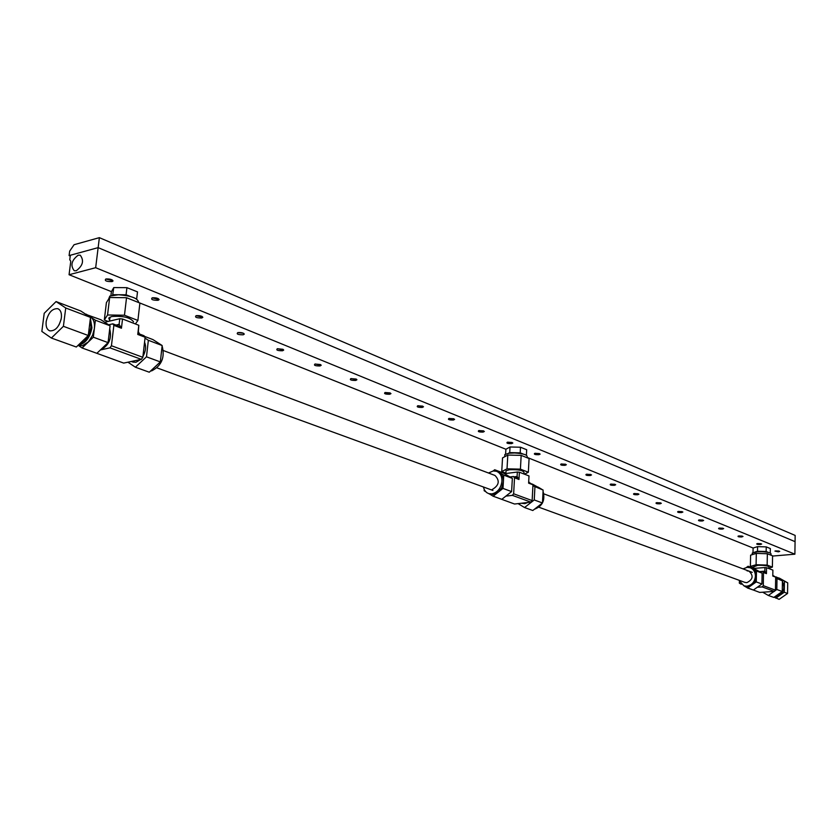<?xml version="1.0" encoding="UTF-8"?>
<svg xmlns="http://www.w3.org/2000/svg" width="837" height="837" viewBox="0 0 837 837"><rect width="100%" height="100%" fill="white"/><g stroke="black" fill="none" stroke-linecap="round" stroke-linejoin="round"><path stroke-width="1.26" d="M113.037 280.95C112.315 279.548 110.086 278.878 106.351 278.941L105.744 279.056C104.395 280.793 106.498 281.65 112.053 281.609L113.037 280.95L112.179 279.924L111.415 280.416L105.839 279.035M158.287 298.652L157.513 299.133L152.156 297.867M152.135 297.867C150.691 299.51 152.679 300.316 158.109 300.295L159.135 299.615C158.371 298.275 156.184 297.669 152.585 297.784L152.135 297.867M201.989 316.407L201.194 316.867L196.046 315.706M196.099 315.695C194.561 317.244 196.454 318.008 201.769 317.997L202.826 317.317C202.02 316.03 199.876 315.476 196.392 315.643L196.099 315.695M243.462 333.272L237.708 332.645M237.823 332.613C236.201 334.068 238.001 334.8 243.201 334.8L244.289 334.12C243.441 332.885 241.338 332.373 237.97 332.582L237.823 332.613M282.885 349.291L277.298 348.726M277.455 348.694C275.781 350.065 277.486 350.755 282.571 350.766L283.701 350.086L277.455 348.694M320.383 364.534L314.963 364.032M315.172 363.98L315.078 364.001C313.488 365.309 315.151 365.968 320.048 365.957L321.199 365.277L315.172 363.98M356.112 379.056L350.849 378.606M351.101 378.554L350.891 378.596C349.427 379.841 351.048 380.458 355.746 380.437L356.918 379.768L351.101 378.554M390.188 392.909L385.072 392.511C383.702 393.693 385.282 394.269 389.791 394.248L390.984 393.578L385.051 392.511M422.727 406.144L417.747 405.778M418.071 405.715L417.663 405.799C416.418 406.918 417.966 407.462 422.308 407.431L423.512 406.772L418.071 405.715M453.832 418.782L448.977 418.458M449.333 418.385L448.841 418.49C447.701 419.567 449.207 420.08 453.382 420.028L454.606 419.379L449.333 418.385M483.577 430.877L478.858 430.595M479.245 430.521L478.67 430.636C477.613 431.651 479.099 432.133 483.116 432.091L484.361 431.453L479.245 430.521M512.077 442.47L507.473 442.208M507.881 442.135L507.243 442.271C506.27 443.233 507.724 443.694 511.595 443.641L512.851 443.014L507.881 442.135M539.384 453.57L534.906 453.34M535.335 453.267L534.623 453.413C533.734 454.334 535.157 454.763 538.892 454.711L540.158 454.093L535.335 453.267M565.582 464.232L561.219 464.022M561.669 463.939L560.895 464.106C560.079 464.974 561.47 465.382 565.08 465.33L566.356 464.723L561.669 463.939M590.744 474.464L586.486 474.276M586.946 474.192L586.13 474.37C585.377 475.196 586.747 475.583 590.231 475.531L591.518 474.935L586.946 474.192M614.913 484.299L610.769 484.121M611.24 484.048L610.372 484.225C609.681 485.021 611.031 485.387 614.4 485.324L615.697 484.749L611.24 484.048M638.16 493.757L634.122 493.6M634.603 493.527L633.693 493.715C633.065 494.468 634.373 494.813 637.648 494.751L638.945 494.196L634.603 493.527M660.539 502.849L656.606 502.713M657.097 502.639L656.145 502.838C655.559 503.55 656.846 503.884 660.016 503.822L661.324 503.278L657.097 502.639M682.092 511.616L678.252 511.491M678.744 511.417L677.761 511.627C677.227 512.307 678.493 512.621 681.559 512.568L682.877 512.035L678.744 511.417M702.85 520.07L699.125 519.955M699.617 519.882L698.602 520.091C698.11 520.74 699.355 521.043 702.327 520.991L703.645 520.468L699.617 519.882M722.886 528.22L719.245 528.116M719.747 528.042L718.701 528.262C718.251 528.879 719.464 529.162 722.362 529.11L723.681 528.597L719.747 528.042M742.21 536.078L738.673 535.983M739.165 535.921L738.098 536.14C737.679 536.726 738.883 536.998 741.697 536.946L743.015 536.454L739.165 535.921M760.875 543.673L757.422 543.59M757.924 543.527L756.826 543.747C756.449 544.312 757.621 544.573 760.362 544.521L761.68 544.04L757.924 543.527M778.902 551.018L775.554 550.934M776.035 550.882L774.926 551.091L778.4 551.834L779.728 551.363L776.035 550.882M76.23 270.769L74.231 270.728C70.214 265.444 71.532 260.255 78.197 255.17L80.247 255.212C84.244 260.527 82.905 265.716 76.23 270.769M95.669 267.704L69.063 274.724L70.779 261.196L69.764 259.742L70.339 255.254L98.138 247.637L95.669 267.704L794.888 554.188L773.106 556.019L770.982 555.172L771.003 554.188C771.295 552.891 768.251 552.064 761.858 551.709L757.056 551.834L752.243 553.069L752.233 553.717M753.122 548.036L527.017 457.368C528.084 455.077 523.952 453.602 514.619 452.974L509.011 453.246L504.837 454.543L504.742 456.144M505.904 449.26L138.628 302.513C138.126 298.349 131.399 295.754 118.425 294.75L109.846 296.047L108.528 299.28M111.426 291.642L69.063 274.724M99.373 237.656L795.15 535.418L795.066 541.654L98.138 247.637L69.094 255.588L69.67 251.121L74.085 244.707L99.373 237.656L98.149 247.637L795.066 541.654L794.888 554.188M70.235 256.059L69.094 255.588M136.63 299.081L137.519 291.883L126.91 287.666L113.769 287.583L111.394 291.705L110.923 295.618M113.769 287.583L112.629 295.189M126.91 287.666L126.073 294.791L112.911 294.697M136.693 298.966L135.981 298.683M130.227 296.424L126.073 294.791M526.4 455.265L526.693 449.741L520.488 447.23L510.036 446.989L505.883 449.27L505.6 454.093M510.036 446.989L509.712 452.597L508.341 453.351M520.488 447.23L520.185 452.848L509.712 452.597M523.209 454.062L520.185 452.848M763.02 551.761L760.268 551.688M770.249 553.037L770.333 548.549L766.232 546.885L757.579 546.634L753.101 548.036L753.007 552.598M757.579 546.634L757.495 551.259L754.566 552.169M766.232 546.885L766.148 551.52L757.495 551.259M768.575 552.493L766.148 551.52M483.336 486.956L484.518 490.147L486.569 492.512L488.693 493.631L491.821 493.914C497.586 492.522 500.965 488.295 501.949 481.233C502.022 476.148 500.202 472.832 496.487 471.283L493.171 470.969L488.505 473.02M489.687 493.987L493.244 494.426L498.685 491.79L501.771 487.678L503.372 481.767L502.985 488.41L511.606 491.601L512.349 478.387L503.748 475.123L503.372 481.767C503.487 477.435 502.106 474.328 499.218 472.424L503.748 475.123M505.956 472.016L506.029 470.771L509.43 469.745C518.877 469.39 523.784 470.457 524.129 472.947M527.927 502.472L524.747 503.654L521.88 503.288M530.888 502.137L532.133 500.589L513.636 493.778L512.37 495.347L530.888 502.137L514.556 504.02L495.839 497.188M532.97 484.801L529.225 482.53L528.618 483.148L532.97 484.801L532.133 500.589M528.712 481.39L529.225 482.53M516.147 477.55L513.426 476.515L514.525 477.791L518.982 479.486L516.147 477.55L517.088 476.462L518.982 479.486L519.379 472.225L529.005 475.939L528.618 483.148M504.46 473.7L517.339 472.037L517.088 476.462L514.242 476.828M519.379 472.225L517.339 472.037M509.942 476.954L513.426 476.515M514.525 477.791L513.636 493.778M532.635 491.131L532.363 496.268M538.139 487.113L541.455 489.08M543.067 491.361C545.379 500.233 542.502 506.186 534.435 509.241M518.072 503.612L524.537 507.536L532.803 510.507L542.47 502.985L543.129 490.063L532.332 484.068M505.161 456.489L502.535 457.912L501.74 471.576L507.023 468.825L520.415 469.149L528.346 472.235L529.078 458.54L521.169 455.38L507.808 455.066L505.161 456.489M543.129 490.063L532.918 485.763M524.537 507.536L534.247 499.951L542.47 502.985M534.927 486.956L534.247 499.951M505.893 473.167L501.74 471.576M524.464 474.181L528.346 472.235M507.808 455.066L507.023 468.825M521.169 455.38L520.415 469.149M493.171 470.969L494.698 469.745L503.319 473.02L512.349 478.387M502.985 488.41L493.139 496.215L501.802 499.333L511.606 491.601M512.077 483.221L511.763 488.86M508.582 493.976L507.421 494.897M493.139 496.215L489.226 493.82M485.586 491.591L484.152 490.723L484.225 489.582M494.698 469.745L499.218 472.424L496.916 471.44M505.872 496.121L512.37 495.347M494.949 475.447L494.97 475.447C500.087 480.752 499.124 485.47 492.072 489.603M747.075 570.876L748.927 571.106C753.75 575.647 753.049 579.497 746.834 582.657L744.794 582.343M738.841 580.177L743.926 585.848L746.761 586.193C751.919 585.241 754.807 581.882 755.434 576.107C755.319 571.933 753.562 569.139 750.151 567.727L747.148 567.35L743.005 568.878M744.47 586.046L747.692 586.538L752.505 584.54L755.141 581.265L756.366 576.452L756.271 581.914L761.921 583.996L762.12 573.146L756.47 571.001L756.366 576.452L755.319 571.828L752.285 568.626L756.47 571.001M753.76 566.816L757.673 565.352C764.756 565.153 768.523 565.77 768.994 567.214L768.962 568.595M770.71 591.644L766.106 591.968M774.392 591.382L775.46 590.148L763.281 585.659L762.193 586.915L774.392 591.382L759.734 592.418L747.2 587.72M775.669 577.143L772.886 575.396L772.792 576.055L775.669 577.143L775.46 590.148M764.265 572.11L762.476 571.43L763.511 572.518L766.441 573.638L764.265 572.11L764.861 571.169L766.441 573.638L766.546 567.664L772.886 570.112L772.792 576.055M746.447 567.434L748.111 566.251L753.771 568.407L764.924 567.528L764.861 571.169L759.379 571.598M766.546 567.664L764.924 567.528M759.504 571.661L762.476 571.43M763.511 572.518L763.281 585.659M777.824 578.241L780.356 579.685M782.396 582.437L782.271 590.713M781.591 591.979L775.533 596.216M762.716 592.209L768.335 595.452L773.806 597.419L782.26 591.508L782.428 580.857L775.428 576.892M753.446 554.282L750.601 555.161L750.381 566.429L756.093 564.734L767.152 565.08L772.384 567.109L772.572 555.82L767.351 553.738L756.313 553.403L753.446 554.282M782.428 580.857L775.658 578.032M768.335 595.452L774.11 591.403M774.769 590.943L776.82 589.499L782.26 591.508M776.998 578.796L776.82 589.499M753.739 567.716L750.381 566.429M768.973 568.103L772.384 567.109M756.313 553.403L756.093 564.734M767.351 553.738L767.152 565.08M753.771 568.407L762.12 573.146M747.441 587.982L753.352 590.043L761.921 583.996M756.271 581.914L747.671 587.992L744.041 585.89M741.258 584.278L739.343 583.169L739.374 581.673M748.111 566.251L750.538 567.873M757.286 587.271L762.193 586.915M78.416 345.001L79.933 344.823C86.211 342.542 90.208 336.861 91.934 327.769L90.386 318.353M78.636 345.461L82.382 345.712L88.419 341.862L92.572 335.302L94.361 328.69L93.325 337.185L108.067 342.626L110.086 325.781L95.397 320.205L94.361 328.69C94.905 323.166 93.723 319.336 90.825 317.192L95.397 320.205M109.71 328.889C111.98 338.294 109.103 345.189 101.068 349.594L100.691 349.667M162.116 345.943C165.109 357.305 161.667 365.602 151.779 370.833L150.608 370.979M109.616 320.309L108.758 318.081L111.603 316.553C122.872 315.695 130.174 317.432 133.533 321.795M140.564 359.533L135.95 362.275L132.905 362.044M141.359 359.366L142.834 357.294L111.436 345.744L109.94 347.847L141.359 359.366L123.688 363.091L92.133 351.603M142.834 357.294L145.125 337.238L144.058 335.742L139.58 334.036L137.76 334.444L138.346 331.693L139.58 334.036M138.346 331.693L138.816 325.279L137.76 334.444L145.125 337.238M104.709 322.245L119.785 318.719L119.116 324.348L121.438 328.23L117.431 325.593L119.116 324.348L116.04 325.059M138.816 325.279L122.526 318.991L119.785 318.719M117.431 325.593L112.807 323.835L113.863 325.352L121.438 328.23L122.526 318.991M108.611 324.808L112.807 323.835M113.863 325.352L111.436 345.744M144.55 342.239C146.308 346.466 145.774 351.205 142.928 356.447M157.032 342.218L161.635 345.189M127.946 362.191L135.385 367.202L149.279 372.214L160.338 361.919L162.158 345.535L152.962 339.592L144.508 336.369M108.015 300.075L106.404 302.628L104.311 319.975L107.544 314.994L124.472 315.225L137.896 320.445L139.905 303.057L126.533 297.71L109.647 297.501L108.015 300.075M162.158 345.535L148.358 340.293L145.021 338.138M135.385 367.202L146.475 356.813L160.338 361.919M148.358 340.293L146.475 356.813M108.161 321.439L104.311 319.975M135.395 323.961L137.896 320.445M109.846 296.047L107.544 314.994M126.533 297.71L124.472 315.225M86.023 314.44L100.942 319.776L110.086 325.781M93.325 337.185L82.099 347.983L96.872 353.319L108.067 342.626M82.099 347.983L78.155 345.294M86.274 314.189L90.825 317.192L88.816 316.281M100.388 349.96L109.94 347.847M46.171 321.586C45.69 326.566 46.903 329.652 49.812 330.866C55.441 331.086 59.291 326.765 61.363 317.914C61.823 312.975 60.62 309.899 57.763 308.686C52.114 308.424 48.253 312.724 46.171 321.586M78.49 344.928C84.997 342.479 89.14 336.547 90.93 327.121L90.27 319.274M41.85 331.431L44.215 313.289L56.069 301.571L65.725 307.985L63.403 326.315L51.381 338.043L41.85 331.431M51.381 338.043L76.324 347.02L88.283 335.501L63.403 326.315M65.725 307.985L90.501 317.401L88.283 335.501M56.069 301.571L80.812 311.008L90.501 317.401M88.23 315.894L86.127 314.513M61.132 319.284L59.019 324.934M775.125 596.499L775.836 596.488C783.432 593.977 785.629 588.966 782.417 581.453M774.152 597.189L779.132 599.344L787.554 593.464L787.711 582.855L779.467 578.189L775.857 577.132M787.711 582.855L776.15 576.934M787.554 593.464L784.259 592.24L784.415 581.61M775.815 598.141L784.259 592.24M781.109 580.104L779.938 579.35M356.416 379.203L356.918 379.768M320.644 364.66L321.199 365.277M283.105 349.395L283.701 350.086M243.64 333.356L244.289 334.12M202.115 316.48L202.826 317.317M158.35 298.694L159.135 299.615M490.126 494.144L488.693 493.631M504.711 456.74L504.837 454.543M505.872 473.522L506.029 470.771M521.65 503.204L522.225 503.414M523.993 474.004L524.046 473.02M494.97 475.447L163.518 350.609M744.867 586.193L743.926 585.848M752.212 554.659L752.243 553.069M753.729 568.396L753.771 566.314M79.086 345.618L78.134 345.283M109.521 321.126L110.003 317.087M131.346 361.479L133.271 362.18M752.285 572.372L543.914 493.882M745.045 582.437L538.965 507.243M492.951 490.461L157.042 367.903"/></g></svg>
